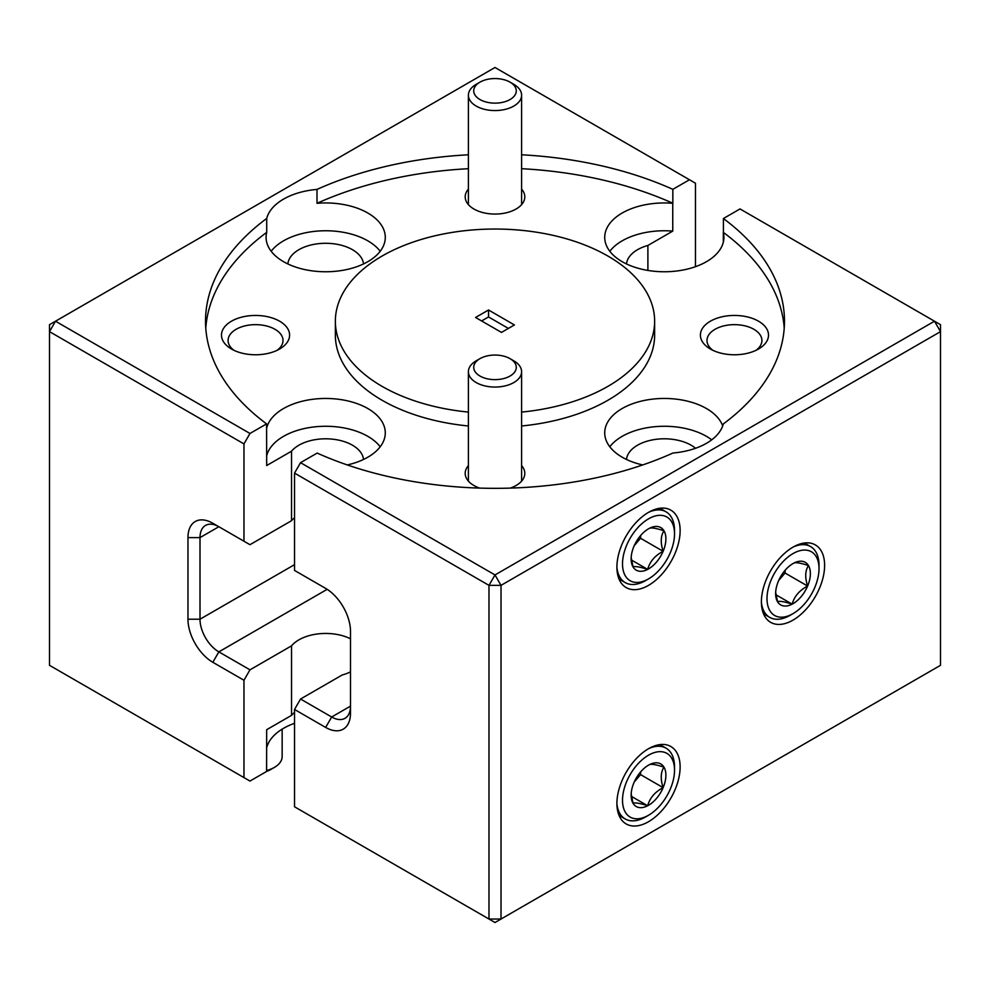 <?xml version="1.0" encoding="UTF-8"?>
<svg xmlns="http://www.w3.org/2000/svg" width="990" height="990" viewBox="0 0 990 990"><rect width="100%" height="100%" fill="white"/><g stroke="black" fill="none" stroke-linecap="round" stroke-linejoin="round"><path stroke-width="1.49" d="M515.518 87.59A21.285 12.288 0 0 0 510.048 82.158A21.285 12.288 0 0 0 479.952 82.158A21.285 12.288 0 0 0 474.482 94.112A21.285 12.288 0 0 0 500.643 102.7A21.285 12.288 0 0 0 515.518 87.59M510.048 82.158L513.81 84.336A26.606 15.357 180 0 1 520.653 91.13A26.606 15.357 180 0 1 521.606 95.201A26.606 15.357 180 0 1 498.564 110.422A26.606 15.357 180 0 1 469.347 99.272A26.606 15.357 180 0 1 468.394 95.201A26.606 15.357 180 0 1 476.19 84.336L479.952 82.158M515.518 364.085A21.285 12.288 0 0 0 510.048 358.652A21.285 12.288 0 0 0 479.952 358.652A21.285 12.288 0 0 0 474.482 370.607A21.285 12.288 0 0 0 500.643 379.195A21.285 12.288 0 0 0 515.518 364.085M510.048 358.652L513.81 360.83A26.606 15.357 180 0 1 520.653 367.624A26.606 15.357 180 0 1 521.606 371.696A26.606 15.357 180 0 1 498.564 386.917A26.606 15.357 180 0 1 469.347 375.767A26.606 15.357 180 0 1 468.394 371.696A26.606 15.357 180 0 1 476.19 360.83L479.952 358.652M266.595 770.529A26.606 15.357 0 0 0 274.354 767.423L270.592 769.589A21.285 12.288 180 0 1 266.595 771.408M274.354 767.423A26.606 15.357 0 0 0 282.15 756.558L282.15 729.147M636.62 765.394A36.779 21.236 120 0 0 623.242 806.887A36.779 21.236 120 0 0 648.512 815.265A36.779 21.236 120 0 0 660.417 805.056A36.779 21.236 120 0 0 674.524 770.208A36.779 21.236 120 0 0 636.62 765.394M648.512 815.265L645.629 816.923A40.862 23.599 -60 0 1 625.197 818.953A40.862 23.599 -60 0 1 616.918 803.88M640.567 771.977A24.577 14.194 120 0 0 633.897 782.805A24.577 14.194 120 0 0 631.137 795.267A24.577 14.194 120 0 0 633.068 803.336A24.577 14.194 120 0 0 647.683 805.761A24.577 14.194 120 0 0 663.127 787.656A24.577 14.194 120 0 0 663.968 767.126A24.577 14.194 120 0 0 649.353 764.701A24.577 14.194 120 0 0 648.512 765.159A24.577 14.194 120 0 0 640.567 771.977M648.871 748.527A40.862 23.599 -60 0 1 666.06 748.168A40.862 23.599 -60 0 1 674.524 766.879L674.524 770.208M631.175 793.881L633.068 803.336C634.862 802.383 639.738 803.187 647.683 805.761C649.799 797.977 654.947 791.938 663.127 787.656C660.38 779.118 660.652 772.274 663.968 767.126C656.11 764.577 651.234 763.76 649.353 764.701M634.256 782.001L640.555 774.613L640.666 771.854M631.434 796.381L647.683 805.761M640.555 774.613L663.127 787.656M636.62 529.044A36.779 21.236 120 0 0 623.242 570.537A36.779 21.236 120 0 0 648.512 578.903A36.779 21.236 120 0 0 660.417 568.706A36.779 21.236 120 0 0 674.524 533.857A36.779 21.236 120 0 0 636.62 529.044M648.512 578.903L645.629 580.573A40.862 23.599 -60 0 1 625.197 582.59A40.862 23.599 -60 0 1 616.918 567.53M640.567 535.627A24.577 14.194 120 0 0 633.897 546.455A24.577 14.194 120 0 0 631.137 558.904A24.577 14.194 120 0 0 633.068 566.973A24.577 14.194 120 0 0 647.683 569.399A24.577 14.194 120 0 0 663.127 551.294A24.577 14.194 120 0 0 663.968 530.764A24.577 14.194 120 0 0 649.353 528.351A24.577 14.194 120 0 0 648.512 528.808A24.577 14.194 120 0 0 640.567 535.627M648.871 512.177A40.862 23.599 -60 0 1 666.06 511.818A40.862 23.599 -60 0 1 674.524 530.516L674.524 533.857M631.175 557.519L633.068 566.973C634.862 566.033 639.738 566.837 647.683 569.399C649.799 561.615 654.947 555.588 663.127 551.294C660.38 542.755 660.652 535.912 663.968 530.764C656.11 528.215 651.234 527.41 649.353 528.351M634.256 545.651L640.555 538.263L640.666 535.503M631.434 560.018L647.683 569.399M640.555 538.263L663.127 551.294M781.098 563.805A36.779 21.236 120 0 0 767.733 605.298A36.779 21.236 120 0 0 793.002 613.664A36.779 21.236 120 0 0 804.907 603.467A36.779 21.236 120 0 0 819.015 568.619A36.779 21.236 120 0 0 781.098 563.805M793.002 613.664L790.119 615.335A40.862 23.599 -60 0 1 769.676 617.352A40.862 23.599 -60 0 1 761.397 602.291M785.045 570.376A24.577 14.194 120 0 0 778.388 581.204A24.577 14.194 120 0 0 775.628 593.666A24.577 14.194 120 0 0 777.546 601.734A24.577 14.194 120 0 0 792.161 604.16A24.577 14.194 120 0 0 807.617 586.055A24.577 14.194 120 0 0 808.459 565.525A24.577 14.194 120 0 0 793.844 563.1A24.577 14.194 120 0 0 793.002 563.57A24.577 14.194 120 0 0 785.045 570.376M793.361 546.938A40.862 23.599 -60 0 1 810.55 546.567A40.862 23.599 -60 0 1 819.015 565.278L819.015 568.619M775.665 592.28L777.546 601.734C779.353 600.794 784.216 601.598 792.161 604.16C794.289 596.376 799.437 590.349 807.617 586.055C804.858 577.517 805.142 570.673 808.459 565.525C800.588 562.976 795.725 562.172 793.844 563.1M778.734 580.412L785.045 573.024L785.157 570.265M775.925 594.78L792.161 604.16M785.045 573.024L807.617 586.055M279.626 321.206A34.056 19.664 0 0 0 231.462 321.206A34.056 19.664 0 0 0 231.462 349.012L231.462 349.012A34.056 19.664 0 0 0 279.626 349.012A34.056 19.664 0 0 0 279.626 321.206M277.039 350.361A27.46 15.852 0 0 0 283.004 340.498A27.46 15.852 0 0 0 274.96 329.286A27.46 15.852 0 0 0 245.037 325.858A27.46 15.852 0 0 0 228.084 340.498A27.46 15.852 0 0 0 234.048 350.361M468.394 189.115A29.799 17.201 0 0 0 473.925 209.026L473.925 209.026A29.799 17.201 0 0 0 516.075 209.026A29.799 17.201 0 0 0 521.606 189.115M363.503 263.946A37.892 21.879 0 0 0 352.465 249.69A37.892 21.879 0 0 0 312.159 244.728A37.892 21.879 0 0 0 287.855 263.946M266.718 218.444L266.718 232.353A59.598 34.403 0 0 0 266.087 237.353A59.598 34.403 0 0 0 283.536 261.682A59.598 34.403 0 0 0 348.492 269.144A59.598 34.403 0 0 0 385.283 237.353A59.598 34.403 0 0 0 367.822 213.023A59.598 34.403 0 0 0 317.01 203.309L317.01 189.412A59.598 34.403 0 0 0 266.718 218.444A289.476 167.124 -0 0 0 205.524 321.206A289.476 167.124 -0 0 0 266.595 423.881L266.681 465.535L291.543 451.193L291.543 520.703A37.892 21.879 180 0 1 294.525 517.745M380.197 251.262A59.598 34.403 0 0 0 367.822 240.83A59.598 34.403 0 0 0 271.161 251.262M758.538 321.206A34.056 19.664 0 0 0 710.375 321.206A34.056 19.664 0 0 0 710.375 349.012L710.375 349.012A34.056 19.664 0 0 0 758.538 349.012A34.056 19.664 0 0 0 758.538 321.206M755.952 350.361A27.46 15.852 0 0 0 761.916 340.498A27.46 15.852 0 0 0 753.873 329.286A27.46 15.852 0 0 0 723.95 325.858A27.46 15.852 0 0 0 706.996 340.498A27.46 15.852 0 0 0 712.961 350.361M468.394 465.609A29.799 17.201 0 0 0 473.925 485.521L473.925 485.521A29.799 17.201 0 0 0 479.63 488.095M695.537 448.272A37.892 21.879 0 0 0 691.107 445.203A37.892 21.879 0 0 0 650.801 440.241A37.892 21.879 0 0 0 626.497 459.459M266.681 747.772A59.598 34.403 180 0 1 283.536 728.318A59.598 34.403 180 0 1 294.525 723.306M722.688 425.923A59.598 34.403 0 0 0 706.464 408.536A59.598 34.403 0 0 0 641.508 401.074A59.598 34.403 0 0 0 604.717 432.865A59.598 34.403 0 0 0 622.178 457.194A59.598 34.403 0 0 0 642.72 464.941M711.723 439.82A59.598 34.403 0 0 0 706.464 436.343A59.598 34.403 0 0 0 609.803 446.775M521.606 168.696A289.476 167.124 0 0 1 672.841 203.247L672.755 203.297A59.598 34.403 0 0 0 604.717 237.353A59.598 34.403 0 0 0 622.178 261.682A59.598 34.403 0 0 0 687.122 269.144A59.598 34.403 0 0 0 723.913 237.353A59.598 34.403 0 0 0 723.319 232.489L723.319 242.228M521.606 412.088A159.638 92.169 0 0 0 654.638 321.206A159.638 92.169 0 0 0 607.885 256.039A159.638 92.169 0 0 0 433.905 236.053A159.638 92.169 0 0 0 335.363 321.206L335.363 335.115A159.638 92.169 0 0 0 382.115 400.282A159.638 92.169 0 0 0 468.394 425.985M521.606 425.985A159.638 92.169 0 0 0 654.638 335.115L654.638 321.206M335.363 321.206A159.638 92.169 0 0 0 382.115 386.385A159.638 92.169 0 0 0 468.394 412.088M648.512 821.725A44.698 25.802 120 0 0 677.717 782.335A44.698 25.802 120 0 0 670.861 746.522A44.698 25.802 120 0 0 648.512 748.737A44.698 25.802 120 0 0 619.319 788.127A44.698 25.802 120 0 0 626.163 823.94A44.698 25.802 120 0 0 648.512 821.725M648.512 585.375A44.698 25.802 120 0 0 677.717 545.985A44.698 25.802 120 0 0 670.861 510.159A44.698 25.802 120 0 0 648.512 512.375A44.698 25.802 120 0 0 619.319 551.764A44.698 25.802 120 0 0 626.163 587.577A44.698 25.802 120 0 0 648.512 585.375M793.002 620.124A44.698 25.802 120 0 0 822.207 580.734A44.698 25.802 120 0 0 815.352 544.921A44.698 25.802 120 0 0 793.002 547.136A44.698 25.802 120 0 0 763.797 586.525A44.698 25.802 120 0 0 770.653 622.339A44.698 25.802 120 0 0 793.002 620.124M363.503 459.459A37.892 21.879 0 0 0 333.073 439.226A37.892 21.879 0 0 0 291.543 451.193M294.525 473.096L294.525 570.426L325.648 588.394A35.157 20.307 60 0 1 350.51 631.459L350.51 713.072A35.157 20.307 60 0 1 325.648 727.427L294.525 709.459L294.525 806.776L488.986 919.042L488.986 585.362L294.525 473.096L300.539 462.677L495 574.942L934.486 321.206L740.025 208.94L723.405 218.53L723.405 232.44A289.476 167.124 0 0 1 784.229 328.16M723.405 218.53A289.476 167.124 0 0 1 784.476 321.206A289.476 167.124 0 0 1 723.282 423.968A59.598 34.403 0 0 1 672.99 453.012A289.476 167.124 0 0 1 317.159 453.074L300.539 462.677M475.584 317.468L501.472 332.417L514.416 324.943L488.528 309.994L475.584 317.468M508.39 328.42L488.528 316.949L488.528 309.994M501.014 585.362L501.014 919.042L940.5 665.317L940.5 331.638L501.014 585.362L488.986 585.362L495 574.942L501.014 585.362M488.986 919.042L495 922.519L501.014 919.042L488.986 919.042M934.486 321.206L940.5 331.638L940.5 324.683L934.486 321.206M488.528 316.949L481.61 320.946M672.841 203.247L672.841 189.338L689.461 179.747L495 67.481L55.514 321.206L249.975 433.471L243.961 443.904L49.5 331.638L49.5 665.317L249.975 781.06L266.595 771.47L266.681 729.704L291.543 715.349A37.892 21.879 180 0 1 294.525 712.392M347.28 464.941A59.598 34.403 0 0 0 385.283 432.865A59.598 34.403 0 0 0 329.583 398.537A59.598 34.403 0 0 0 266.595 428.373M468.394 168.696A289.476 167.124 0 0 0 317.01 203.309M266.718 232.353A289.476 167.124 0 0 0 205.772 328.16M510.37 488.095A29.799 17.201 0 0 0 516.075 485.521A29.799 17.201 0 0 0 521.606 465.609M609.803 251.262A59.598 34.403 0 0 1 672.755 231.103L672.755 203.297M672.755 231.103L647.893 245.458A37.892 21.879 0 0 0 626.497 263.946M380.197 446.775A59.598 34.403 0 0 0 317.543 426.591A59.598 34.403 0 0 0 266.681 455.808M350.51 638.798A37.892 21.879 0 0 0 291.543 645.839L291.543 715.349M294.525 709.459L300.539 699.027L342.107 675.032A37.892 21.879 0 0 0 350.51 671.839M647.893 270.431L647.893 245.458M243.961 443.904L243.961 541.221L249.975 544.698L291.543 520.703M300.539 699.027L331.675 716.995A26.643 15.382 -120 0 0 344.99 718.319A26.643 15.382 -120 0 0 350.51 706.118L331.675 716.995L325.648 727.427M243.961 680.254L212.825 662.285A35.157 20.307 60 0 1 187.964 619.22L187.964 537.607A35.157 20.307 60 0 1 212.825 523.252L218.852 526.73A26.643 15.382 -120 0 0 205.524 525.418A26.643 15.382 -120 0 0 200.005 537.607L200.005 619.22A26.643 15.382 -120 0 0 218.852 651.865L249.975 669.834L243.961 680.254L243.961 777.583M291.543 645.839L249.975 669.834M249.975 433.471L266.595 423.881M689.461 179.747L695.475 183.224L695.475 266.694M212.825 523.252L243.961 541.221M672.841 189.338A289.476 167.124 -0 0 0 521.606 154.786M468.394 154.786A289.476 167.124 -0 0 0 317.01 189.412M55.514 321.206L49.5 324.683L49.5 331.638L55.514 321.206M218.852 526.73L200.005 537.607L187.964 537.607M327.17 589.322L218.852 651.865L212.825 662.285M187.964 619.22L200.005 619.22L294.525 564.659M468.394 95.201L468.394 204.608M521.606 95.201L521.606 204.608M468.394 371.696L468.394 481.103M521.606 371.696L521.606 481.103M625.197 818.953L619.035 815.389M666.06 748.168L659.897 744.616M625.197 582.59L619.035 579.039M666.06 511.818L659.897 508.254M769.676 617.352L763.513 613.8M810.55 546.567L804.387 543.015"/></g></svg>
